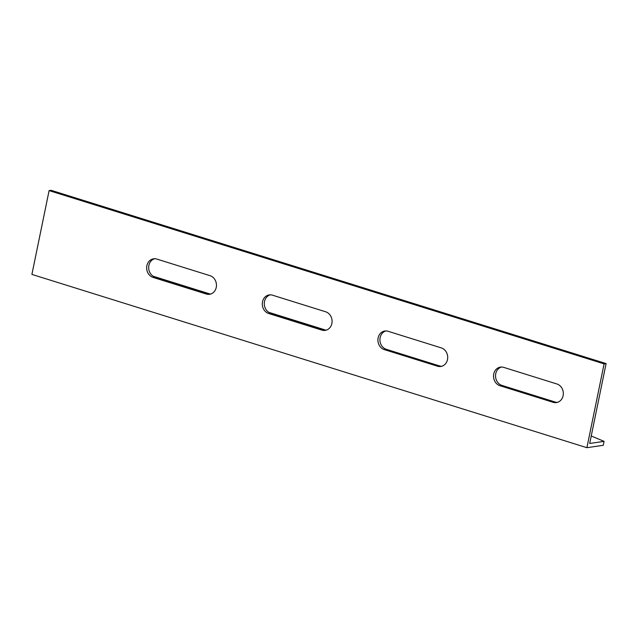 <?xml version="1.0" encoding="UTF-8"?>
<svg xmlns="http://www.w3.org/2000/svg" width="638" height="638" viewBox="0 0 638 638"><rect width="100%" height="100%" fill="white"/><g stroke="black" fill="none" stroke-linecap="round" stroke-linejoin="round"><path stroke-width="0.96" d="M49.102 190.602L604.098 363.883L586.896 447.693L31.9 274.412L49.102 190.602L51.104 190.307L606.1 363.588L589.703 443.466L604.074 441.36L591.235 435.985M153.088 277.41A9.53 8.278 81.7 0 1 146.66 267.569A9.53 8.278 81.7 0 1 153.583 258.813A9.53 8.278 81.7 0 1 156.852 259.084L210.038 275.688A9.53 8.278 81.7 0 1 216.465 285.529A9.53 8.278 81.7 0 1 209.543 294.285A9.53 8.278 81.7 0 1 206.273 294.022L153.088 277.41L155.09 277.123L208.275 293.727A9.53 8.278 -98.3 0 0 210.532 294.07M268.71 313.513A9.53 8.278 81.7 0 1 262.29 303.672A9.53 8.278 81.7 0 1 269.212 294.916A9.53 8.278 81.7 0 1 272.474 295.179L325.659 311.783A9.53 8.278 81.7 0 1 332.087 321.624A9.53 8.278 81.7 0 1 325.165 330.38A9.53 8.278 81.7 0 1 321.895 330.117L268.71 313.513L270.711 313.218L323.905 329.822A9.53 8.278 -98.3 0 0 326.154 330.165M384.331 349.608A9.53 8.278 81.7 0 1 377.911 339.767A9.53 8.278 81.7 0 1 384.834 331.01A9.53 8.278 81.7 0 1 388.095 331.281L441.289 347.885A9.53 8.278 81.7 0 1 447.709 357.727A9.53 8.278 81.7 0 1 440.786 366.483A9.53 8.278 81.7 0 1 437.524 366.22L384.331 349.608L386.341 349.321L439.526 365.925A9.53 8.278 -98.3 0 0 441.775 366.268M499.961 385.711A9.53 8.278 81.7 0 1 493.533 375.87A9.53 8.278 81.7 0 1 500.455 367.113A9.53 8.278 81.7 0 1 503.725 367.376L556.91 383.98A9.53 8.278 81.7 0 1 563.33 393.821A9.53 8.278 81.7 0 1 556.408 402.586A9.53 8.278 81.7 0 1 553.146 402.315L499.961 385.711L501.962 385.416L555.148 402.02A9.53 8.278 -98.3 0 0 557.405 402.363M325.906 330.165L268.821 312.341M210.285 294.062L153.192 276.238M604.074 441.36L603.269 445.284L586.896 447.693M501.468 367.033A9.53 8.278 -98.3 0 0 495.535 376.157A9.53 8.278 -98.3 0 0 501.962 385.416M385.846 330.939A9.53 8.278 -98.3 0 0 379.913 340.054A9.53 8.278 -98.3 0 0 386.341 349.321M270.217 294.836A9.53 8.278 -98.3 0 0 264.291 303.959A9.53 8.278 -98.3 0 0 270.711 313.218M154.595 258.741A9.53 8.278 -98.3 0 0 148.67 267.856A9.53 8.278 -98.3 0 0 155.09 277.123M604.098 363.883L606.1 363.588M206.273 294.022L208.275 293.727M321.895 330.117L323.905 329.822M437.524 366.22L439.526 365.925M553.146 402.315L555.148 402.02"/></g></svg>
